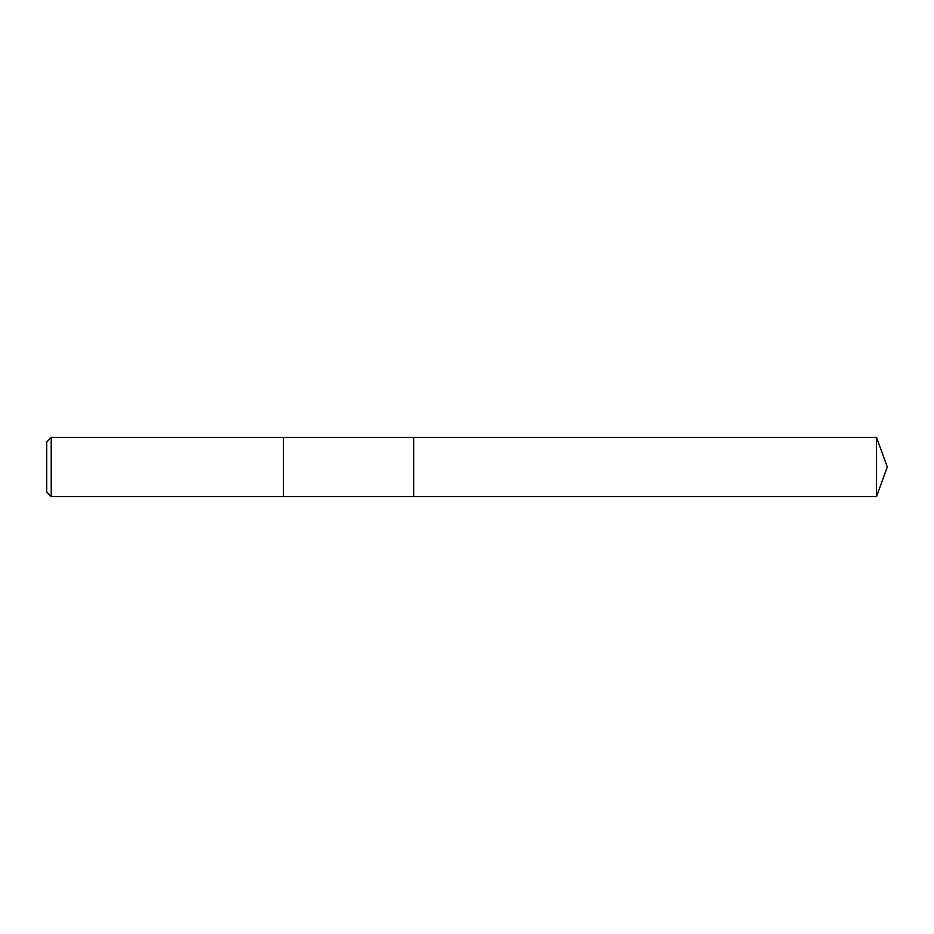 <?xml version="1.0" encoding="UTF-8"?>
<svg xmlns="http://www.w3.org/2000/svg" width="934" height="934" viewBox="0 0 934 934"><rect width="100%" height="100%" fill="white"/><g stroke="black" fill="none" stroke-linecap="round" stroke-linejoin="round"><path stroke-width="1.4" d="M51.207 496.596L46.7 492.09L46.7 441.91L51.207 437.404L51.207 496.596L876.524 496.596L887.3 467L876.524 437.404L876.524 496.596M51.207 437.404L283.492 437.404L283.492 496.596L283.492 437.404L413.727 437.404L413.727 496.596L413.727 437.404L876.524 437.404"/></g></svg>
